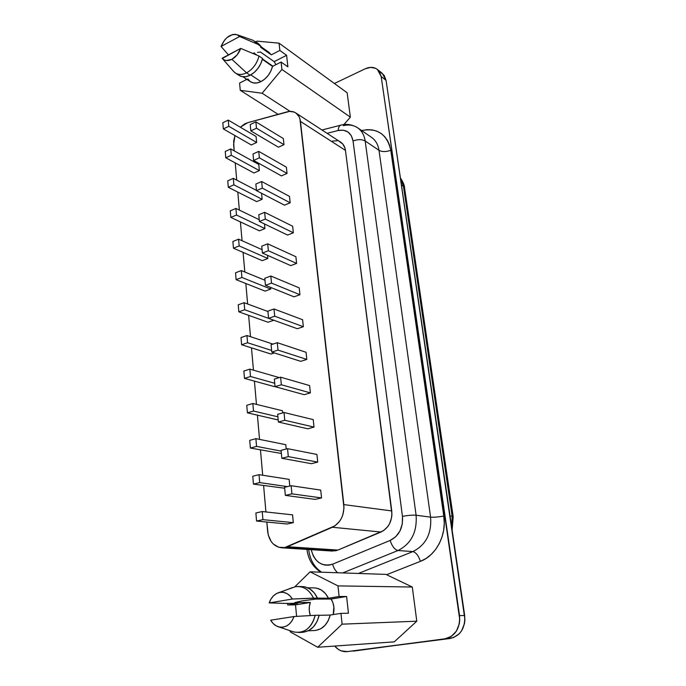 <?xml version="1.0" encoding="UTF-8"?>
<svg xmlns="http://www.w3.org/2000/svg" width="686" height="686" viewBox="0 0 686 686"><rect width="100%" height="100%" fill="white"/><g stroke="black" fill="none" stroke-linecap="round" stroke-linejoin="round"><path stroke-width="1.03" d="M272.917 66.199L262.455 58.953L272.917 66.199M257.018 55.189L253.974 53.071L257.018 55.189M274.177 61.629L275.926 64.673L274.177 61.629L286.602 55.309L279.854 50.455L271.322 54.837L268.981 52.35L271.322 54.837L279.854 50.455L279.065 43.158L279.854 50.455L286.602 55.309L287.88 66.834L286.602 55.309L274.177 61.629L260.44 52.016L274.177 61.629M339.176 141.41L342.7 143.923L344.929 147.962L345.461 150.397L391.757 510.941L343.84 504.596C344.372 515.315 340.548 522.869 332.367 527.26L380.996 532.027L337.941 550.069L287.425 546.716L284.741 547.557L335.368 550.849L337.941 550.069L332.23 551.047L284.741 547.557L335.051 525.776L339.639 521.24L341.405 518.324L342.751 515.1L343.986 508.129L299.928 118.841L298.993 116.56L296.035 113.113L294.097 112.05L289.595 111.398L247.646 122.708L244.765 123.866L240.323 127.202L247.646 122.708L287.185 111.827C290.384 110.978 293.222 111.329 295.692 112.881C298.367 114.691 299.954 117.538 300.442 121.405L345.461 150.397L391.938 514.234L391.62 517.527L389.579 523.735L387.907 526.445L383.551 530.655L337.941 550.069L287.425 546.716L332.367 527.26L380.996 532.027C388.799 527.963 392.392 520.931 391.757 510.941L343.84 504.596L300.442 121.405L345.461 150.397C344.929 146.718 343.36 144 340.745 142.225L295.717 112.898M272.531 66.396L262.352 59.348L272.531 66.396L281.114 62.049L281.912 69.449L262.138 93.245L240.263 90.32L239.594 83.066L246.9 79.37L239.594 83.066L240.263 90.32L278.096 114.33L240.263 90.32L262.138 93.245L290.101 111.372L262.138 93.245L281.912 69.449L281.114 62.049L287.88 66.834L281.114 62.049L272.531 66.396C270.576 73.368 266.725 78.444 260.972 81.625L264.796 79.053L268.192 75.443L270.841 71.095L272.531 66.396M250.793 74.885L260.972 81.625L250.793 74.885M262.567 58.49L259.016 56.029C256.976 63.695 252.825 69.303 246.557 72.853L250.141 75.228C256.392 71.704 260.534 66.122 262.567 58.49L260.8 63.635L257.953 68.411L254.292 72.399L250.141 75.228L246.557 72.853C252.825 69.303 256.976 63.695 259.016 56.029L240.726 48.397C238.9 53.379 235.95 57.015 231.885 59.313L246.557 72.853L231.885 59.313L237.15 54.871L240.726 48.397L222.084 58.25L223.988 59.811L226.371 60.531L231.885 59.313C227.941 61.226 224.742 60.943 222.281 58.482L240.726 48.397L259.016 56.029L262.567 58.49M315.972 630.383L320.731 628.77L324.924 625.469L328.182 620.753L330.215 615.042L340.951 613.387L348.454 613.207L346.601 596.494L331.106 599.041L315.774 599.092L302.252 600.859L294.757 602.574L310.338 602.445L295.512 604.872L287.717 604.958L287.571 603.388L287.717 604.958L297.861 603.294L285.539 603.406L297.861 603.294L287.717 604.958L295.512 604.872L310.338 602.445L309.352 606.578L309.3 610.9L310.364 615.582C308.837 611.192 308.829 606.81 310.338 602.445L294.757 602.574L302.252 600.859L315.774 599.092L331.106 599.041C334.013 603.74 334.708 608.919 333.199 614.579M292.51 587.55L279.931 592.361C284.999 591.701 289.158 593.922 292.399 599.024L269.186 602.925L292.399 599.024L289.904 595.791L286.851 593.519L283.447 592.352L279.931 592.361L276.535 593.544L273.482 595.817L270.979 599.015L269.186 602.925L285.539 603.406L269.186 602.925C271.03 597.729 274.074 594.342 278.336 592.773L295.46 586.71L278.353 592.764M333.207 614.579L333.885 606.999L332.942 602.771L331.106 599.041L346.601 596.494L339.116 596.494L337.966 585.895L310.106 571.824L294.748 586.856L310.106 571.824L337.966 585.895L339.116 596.494L328.448 598.252L325.335 593.441L321.262 589.977L316.598 588.142L313.991 587.893M308.211 630.811L314.668 630.511C322.454 629.602 327.642 624.449 330.215 615.042L340.951 613.387L342.117 624.166L317.669 647.258L290.195 631.832L290.092 630.717L290.195 631.832L317.669 647.258L394.27 641.856L317.669 647.258L342.117 624.166L340.951 613.387L348.454 613.207L346.601 596.494L339.116 596.494L328.448 598.252C325.07 591.658 320.311 588.202 314.162 587.893L307.765 587.816M337.966 585.895L412.295 587.027L416.796 621.199L342.117 624.166L416.796 621.199L394.27 641.856L416.796 621.199L412.295 587.027L337.966 585.895M295.512 604.872L296.601 616.38L295.512 604.872M270.678 620.195L273.105 623.471L276.124 625.812L279.519 627.073L283.069 627.141L286.525 626.009L289.646 623.754L292.21 620.513L294.045 616.534L270.678 620.195L294.045 616.534C290.692 624.817 285.487 628.247 278.43 626.807C275.223 625.778 272.642 623.574 270.678 620.195M301.891 586.547L304.738 586.839L309.789 588.897L314.154 592.755L317.447 598.115L292.399 599.024L313.476 598.123C309.24 589.608 303.238 585.801 295.46 586.71L298.084 586.496C304.79 586.864 309.918 590.732 313.476 598.123L317.447 598.115C313.896 590.766 308.777 586.916 302.089 586.556L298.084 586.496M278.439 626.807L293.642 631.909C304.25 633.795 311.435 628.265 315.2 615.299L294.045 616.534L315.2 615.299C312.516 625.735 306.934 631.463 298.444 632.501L302.492 632.303C310.947 631.274 316.512 625.572 319.179 615.196L315.2 615.299L319.179 615.196L317.052 621.507L313.553 626.73L309.017 630.391L303.847 632.175M317.447 598.115L328.448 598.252L317.447 598.115M330.215 615.042L319.153 615.333L330.215 615.042M247.818 78.899L250.184 81.505M250.459 81.703L253.34 82.895L257.044 82.937L260.972 81.625C256.976 83.529 253.486 83.563 250.501 81.728L242.913 76.763M233.497 71.318L233.763 71.618C237.039 74.92 241.309 75.331 246.557 72.853C242.304 74.928 238.591 74.988 235.435 73.05L233.497 71.318M235.435 73.05L239.037 75.4C242.192 77.338 245.897 77.286 250.141 75.228L245.888 76.669L241.901 76.592L238.985 75.357M334.665 646.058L338.395 649.41L341.285 650.877L347.442 651.597L444.76 638.88L451.302 636.402L456.43 631.094L459.32 623.788L459.766 619.732L381.176 76.498L379.307 71.507L377.643 69.646L375.576 68.308L370.594 67.382L365.115 68.84L334.382 83.486L365.115 68.84C369.857 66.705 373.947 66.911 377.386 69.44L381.176 76.498L459.526 615.625C460.246 628.445 455.324 636.188 444.76 638.88L346.816 651.657C342.151 651.906 338.095 650.045 334.665 646.058M343.283 125.692C348.72 124.355 353.522 125.075 357.698 127.836C361.805 130.76 364.292 135.133 365.166 140.964C361.848 139.224 357.809 139.232 353.041 140.982L351.361 135.759L348.016 132.021L343.437 130.203L338.189 130.503C346.31 129.079 351.258 132.578 353.041 140.982C357.809 139.232 361.848 139.224 365.166 140.964L416.093 515.237C412.552 514.954 407.999 515.332 402.45 516.369L353.041 140.982L402.45 516.369C407.999 515.332 412.552 514.954 416.093 515.237C417.242 532.053 411.214 543.809 398 550.515C394.742 549.709 392.118 546.348 390.128 540.448L395.736 536.744L399.972 530.998L402.313 523.907L402.45 516.369C403.205 527.808 399.098 535.835 390.128 540.448L332.59 564.184C321.854 566.988 314.711 562.16 311.161 549.692L313.279 555.909L315.534 559.39L318.373 562.177L321.657 564.124L325.241 565.135L328.937 565.161L332.59 564.184L390.128 540.448C392.118 546.348 394.742 549.709 398 550.515L342.708 572.93L398 550.515L412.869 551.587C415.956 552.359 418.477 555.617 420.432 561.345C436.227 555.48 446.835 535.003 443.782 516.035C438.337 517.038 433.938 517.407 430.585 517.133C433.938 517.407 438.337 517.038 443.782 516.035L390.78 150.294C386.089 151.975 382.162 151.992 378.998 150.328C382.162 151.992 386.089 151.975 390.78 150.294C387.127 134.37 377.557 127.759 362.071 130.46L367.156 129.68L372.086 129.894L376.717 131.12L380.901 133.316L384.512 136.437L387.427 140.39L389.537 145.055L390.78 150.294L443.782 516.035L444.262 523.144L443.645 530.269L441.964 537.181L439.254 543.655L435.61 549.486L431.16 554.468L426.049 558.464L420.432 561.345L386.578 574.714L412.295 587.027L385.901 574.388L386.578 574.714L420.432 561.345C418.477 555.617 415.956 552.359 412.869 551.587L358.401 573.462L412.869 551.587C425.869 545.044 431.777 533.554 430.585 517.133L416.093 515.237L365.166 140.964L378.998 150.328L430.585 517.133L416.093 515.237C417.242 532.053 411.214 543.809 398 550.515L412.869 551.587C425.869 545.044 431.777 533.554 430.585 517.133L378.998 150.328C378.115 144.6 375.636 140.287 371.563 137.389L357.698 127.836C361.805 130.76 364.292 135.133 365.166 140.964L378.998 150.328C378.115 144.6 375.636 140.287 371.563 137.389M347.15 92.79L350.366 117.152L343.909 124.569L350.366 117.152L281.912 69.449L350.366 117.152L347.15 92.79L279.065 43.158L347.15 92.79M234.964 135.588L233.634 141.205L234.158 150.817L233.609 144.549L234.964 135.588M235.221 162.891L236.739 180.144L235.221 162.891M237.785 192.089L239.371 210.105L237.785 192.089M240.409 221.912L242.064 240.726L240.409 221.912M243.093 252.379L244.816 272.016L243.093 252.379M245.828 283.515L247.629 304.001L245.828 283.515M248.632 315.337L250.51 336.706L248.632 315.337M251.488 347.862L253.451 370.157L251.488 347.862M254.42 381.124L256.461 404.38L254.42 381.124M257.413 415.15L259.54 439.4L257.413 415.15M260.474 449.956L262.695 475.244L260.474 449.956M263.604 485.577L265.928 511.945L263.604 485.577M266.811 522.046L268.243 534.96L271.133 541.468L273.302 544.032L278.67 547.257L284.741 547.557L281.5 547.78C273.628 546.545 269.006 541.031 267.626 531.247L266.811 522.046M316.923 454.449L317.729 462.107L311.401 463.685L281.835 458.282L288.309 456.619L317.729 462.107L311.401 463.685L281.835 458.282L288.309 456.619L287.537 448.67L316.923 454.449L317.729 462.107L288.309 456.619L287.537 448.67L281.089 450.359L281.835 458.282L281.089 450.359L287.537 448.67L316.923 454.449M309.6 385.575L310.372 392.881L304.215 394.69L275.052 386.672L281.346 384.76L310.372 392.881L304.215 394.69L275.052 386.672L281.346 384.76L280.617 377.18L309.6 385.575L310.372 392.881L281.346 384.76L280.617 377.18L274.34 379.118L275.052 386.672L274.34 379.118L280.617 377.18L309.6 385.575M302.595 319.727L303.341 326.716L297.338 328.731L268.586 318.338L274.709 316.203L303.341 326.716L297.338 328.731L268.586 318.338L274.709 316.203L274.006 308.974L302.595 319.727L303.341 326.716L274.709 316.203L274.006 308.974L267.9 311.127L268.586 318.338L267.9 311.127L274.006 308.974L302.595 319.727M295.898 256.727L296.609 263.415L290.761 265.619L262.404 253.057L268.363 250.733L296.609 263.415L290.761 265.619L262.404 253.057L268.363 250.733L267.694 243.813L295.898 256.727L296.609 263.415L268.363 250.733L267.694 243.813L261.752 246.163L262.404 253.057L261.752 246.163L267.694 243.813L295.898 256.727M289.483 196.385L290.169 202.799L284.467 205.165L256.487 190.639L262.301 188.127L290.169 202.799L284.467 205.165L256.487 190.639L262.301 188.127L261.658 181.516L289.483 196.385L290.169 202.799L262.301 188.127L261.658 181.516L255.861 184.037L256.487 190.639L255.861 184.037L261.658 181.516L289.483 196.385M283.335 138.538L283.987 144.686L278.43 147.207L250.827 130.889L256.495 128.213L283.987 144.686L278.43 147.207L250.827 130.889L256.495 128.213L255.878 121.876L283.335 138.538L283.987 144.686L256.495 128.213L255.878 121.876L250.236 124.569L250.827 130.889L250.236 124.569L255.878 121.876L283.335 138.538M289.14 479.377L289.784 486.031L289.14 479.377L259.025 474.669L289.14 479.377M284.673 488.235L253.434 484.119L259.711 482.584L287.314 486.623L259.711 482.584L259.025 474.669L252.765 476.238L253.434 484.119L284.673 488.235M282.521 410.785L282.726 412.878L282.521 410.785L252.842 403.488L282.521 410.785M278.164 419.498L277.238 419.755L247.397 412.826L253.503 411.043L277.907 416.814L253.503 411.043L252.842 403.488L246.754 405.297L247.397 412.826L277.238 419.755L278.164 419.498M274.409 352.947L271.039 354.045L241.626 344.749L247.569 342.743L271.63 350.46L247.569 342.743L246.951 335.531L272.951 344.106L246.951 335.531L241.018 337.555L241.626 344.749L271.039 354.045L274.409 352.947M270.627 287.408L270.781 289.046L265.096 291.121L236.113 279.674L241.909 277.47L270.781 289.046L265.096 291.121L236.113 279.674L241.909 277.47L241.309 270.576L264.976 280.257L241.309 270.576L235.538 272.796L236.113 279.674L235.538 272.796L241.309 270.576L241.909 277.47L270.781 289.046L270.627 287.408M264.504 223.953L264.95 228.584L259.411 230.83L230.839 217.419L236.49 215.035L264.95 228.584L259.411 230.83L230.839 217.419L236.49 215.035L235.915 208.433L259.248 219.717L235.915 208.433L230.282 210.834L230.839 217.419L230.282 210.834L235.915 208.433L236.49 215.035L264.95 228.584L264.504 223.953M258.768 164.46L259.359 170.6L253.949 173.001L225.788 157.797L231.302 155.25L259.359 170.6L253.949 173.001L225.788 157.797L231.302 155.25L230.753 148.931L258.768 164.46L259.359 170.6L231.302 155.25L230.753 148.931L225.257 151.486L225.788 157.797L225.257 151.486L230.753 148.931L258.768 164.46M256.075 136.471L256.65 142.482L251.299 144.96L223.344 128.917L228.79 126.301L256.65 142.482L251.299 144.96L223.344 128.917L228.79 126.301L228.249 120.11L256.075 136.471L256.65 142.482L228.79 126.301L228.249 120.11L222.821 122.743L223.344 128.917L222.821 122.743L228.249 120.11L256.075 136.471M261.546 193.263L262.129 199.292L256.65 201.615L228.292 187.287L233.866 184.826L262.129 199.292L256.65 201.615L228.292 187.287L233.866 184.826L233.309 178.36L256.47 190.391L233.309 178.36L227.743 180.847L228.292 187.287L227.743 180.847L233.309 178.36L233.866 184.826L262.129 199.292L261.546 193.263M267.531 255.329L267.84 258.493L262.224 260.663L233.454 248.203L239.174 245.914L267.84 258.493L262.224 260.663L233.454 248.203L239.174 245.914L238.582 239.165L262.078 249.67L238.582 239.165L232.88 241.481L233.454 248.203L232.88 241.481L238.582 239.165L239.174 245.914L267.84 258.493L267.531 255.329M273.791 320.216L268.037 322.249L238.839 311.847L244.713 309.746L273.791 320.251L268.037 322.249L238.839 311.847L244.713 309.746L244.096 302.689L267.934 311.513L244.096 302.689L238.248 304.816L238.839 311.847L238.248 304.816L244.096 302.689L244.713 309.746L273.791 320.251M275.017 386.261L274.108 386.535L244.482 378.398L250.501 376.503L274.734 383.268L250.501 376.503L249.858 369.119L279.253 377.6L249.858 369.119L243.856 371.04L244.482 378.398L274.108 386.535L275.017 386.261M285.796 444.7L286.208 449.013L285.796 444.7L255.895 438.663L285.796 444.7M281.38 453.48L250.381 448.052L256.564 446.389L281.157 451.114L256.564 446.389L255.895 438.663L249.73 440.352L250.381 448.052L281.38 453.48M292.562 514.86L293.308 522.655L287.082 524.001L256.564 521.051L262.927 519.645L293.308 522.655L287.082 524.001L256.564 521.051L262.927 519.645L262.224 511.542L292.562 514.86L293.308 522.655L262.927 519.645L262.224 511.542L255.878 512.982L256.564 521.051L255.878 512.982L262.224 511.542L292.562 514.86M286.379 167.161L287.048 173.438L281.414 175.882L253.631 160.438L259.368 157.849L287.048 173.438L281.414 175.882L253.631 160.438L259.368 157.849L258.742 151.374L286.379 167.161L287.048 173.438L259.368 157.849L258.742 151.374L253.023 153.981L253.631 160.438L253.023 153.981L258.742 151.374L286.379 167.161M292.656 226.234L293.351 232.786L287.58 235.066L259.411 221.501L265.302 219.083L293.351 232.786L287.58 235.066L259.411 221.501L265.302 219.083L264.642 212.317L292.656 226.234L293.351 232.786L265.302 219.083L264.642 212.317L258.776 214.761L259.411 221.501L258.776 214.761L264.642 212.317L292.656 226.234M299.216 287.88L299.936 294.723L294.02 296.832L265.456 285.333L271.502 283.095L299.936 294.723L294.02 296.832L265.456 285.333L271.502 283.095L270.816 276.021L299.216 287.88L299.936 294.723L271.502 283.095L270.816 276.021L264.787 278.276L265.456 285.333L264.787 278.276L270.816 276.021L299.216 287.88M306.059 352.287L306.822 359.43L300.734 361.342L271.785 352.107L277.993 350.083L306.822 359.43L300.734 361.342L271.785 352.107L277.993 350.083L277.273 342.683L306.059 352.287L306.822 359.43L277.993 350.083L277.273 342.683L271.081 344.724L271.785 352.107L271.081 344.724L277.273 342.683L306.059 352.287M313.219 419.618L314.008 427.095L307.765 428.793L278.405 422.053L284.784 420.261L314.008 427.095L307.765 428.793L278.405 422.053L284.784 420.261L284.038 412.5L313.219 419.618L314.008 427.095L284.784 420.261L284.038 412.5L277.676 414.318L278.405 422.053L277.676 414.318L284.038 412.5L313.219 419.618M320.714 490.096L321.545 497.933L315.123 499.382L285.35 495.386L291.919 493.851L321.545 497.933L315.123 499.382L285.35 495.386L291.919 493.851L291.13 485.714L320.714 490.096L321.545 497.933L291.919 493.851L291.13 485.714L284.579 487.274L285.35 495.386L284.579 487.274L291.13 485.714L320.714 490.096M346.859 651.657L450.025 638.503C460.538 635.836 465.417 628.153 464.679 615.453L459.526 615.625L464.679 615.453L386.064 80.365L381.176 76.498L386.064 80.365L382.274 73.333L377.411 69.458M353.239 651.134L453.395 637.654L459.311 633.727L461.627 630.786L464.491 623.548L464.928 619.527L386.064 80.365L384.186 75.4L380.473 72.21M451.757 527.5L452.143 516.241L450.059 515.958L452.143 516.241L403.445 186.275L400.453 178.334L403.445 186.275L401.43 184.98L403.445 186.275L452.143 516.241L451.757 527.5M453.18 516.721L452.143 516.241L453.18 516.704L452.134 530.055M453.172 516.635L404.543 187.844L403.445 186.275L404.551 187.895M321.631 572.21C314.248 567.271 309.926 559.716 308.657 549.529M338.189 130.503L327.068 133.324L338.189 130.503C338.361 127.562 339.218 125.787 340.762 125.169L340.71 125.186C339.193 125.83 338.352 127.596 338.189 130.503M332.461 141.05L337.066 140.819M241.018 337.555L241.626 344.749L247.569 342.743L246.951 335.531L241.018 337.555M243.856 371.04L244.482 378.398L250.501 376.503L249.858 369.119L243.856 371.04M246.754 405.297L247.397 412.826L253.503 411.043L252.842 403.488L246.754 405.297M249.73 440.352L250.381 448.052L256.564 446.389L255.895 438.663L249.73 440.352M252.765 476.238L253.434 484.119L259.711 482.584L259.025 474.669L252.765 476.238M310.106 571.824L385.901 574.388L310.106 571.824M256.161 42.069L256.916 41.143L279.065 43.158L256.916 41.143L256.161 42.069M245.708 78.59L245.828 79.91L245.708 78.59M258.811 43.947L261.375 46.802L257.842 44.298L261.375 46.802L258.776 43.921L255.235 41.409L257.842 44.298L239.611 36.521L221.064 46.468L228.455 54.88L221.064 46.468L239.611 36.521L237.665 34.995L235.255 34.326L232.563 34.549L227.032 37.533L224.571 40.088L221.064 46.468C224.999 37.516 230.325 33.605 237.047 34.729L239.611 36.521L257.842 44.298L253.297 40.388L237.056 34.729M261.375 46.802L260.551 47.231L271.322 54.837L260.551 47.231L261.375 46.802M257.516 52.428L260.44 52.016L257.516 52.428M252.722 53.371L254.626 52.933L252.722 53.371M332.59 564.184C333.653 567.982 335.377 570.846 337.752 572.759C335.377 570.846 333.653 567.982 332.59 564.184M233.763 71.618L222.29 58.482M404.517 187.655C404.56 185.434 403.188 182.202 400.401 177.948M332.247 551.047L281.517 547.78M261.237 46.871L268.998 52.359M321.966 129.997L340.762 125.169C343.386 124.372 350.014 123.111 357.698 127.836M306.951 549.417C308.228 559.476 312.876 567.065 320.885 572.193"/></g></svg>
